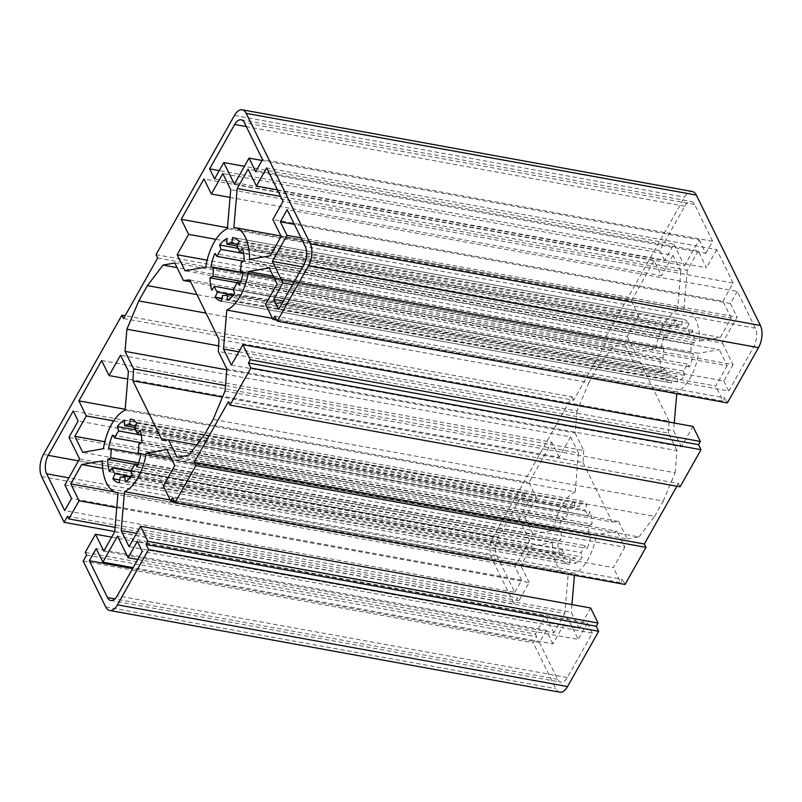 <?xml version="1.0" encoding="UTF-8"?>
<svg xmlns="http://www.w3.org/2000/svg" width="802" height="802" viewBox="0 0 802 802"><rect width="100%" height="100%" fill="white"/><g stroke="black" fill="none" stroke-linecap="round" stroke-linejoin="round"><path stroke-width="0.6" stroke-dasharray="4.01 3.01" d="M174.806 262.996L624.908 344.71L613.149 346.775L177.082 267.617M613.149 346.775L597.49 367.326L196.951 294.615M597.49 367.326L588.868 382.634L206.054 313.141M588.868 382.634L577.009 410.925L218.615 345.862M577.009 410.925L575.114 433.07L226.806 369.842M575.114 433.07L583.706 450.544L225.472 385.511M583.706 450.544L583.014 462.553L222.465 397.1M583.014 462.553L612.247 522.032L162.144 440.318M612.247 522.032L618.603 521.531L196.69 444.94M618.603 521.531L627.194 539.004L177.092 457.29M627.194 539.004L638.943 536.929L188.851 455.225M638.943 536.929L654.612 516.388L204.51 434.674M654.612 516.388L663.234 501.08L213.131 419.366M663.234 501.08L675.094 472.789L224.991 391.075M675.094 472.789L676.978 450.644L226.886 368.93M676.978 450.644L668.387 433.16L218.294 351.456M668.387 433.16L669.089 421.15L218.986 339.447M669.089 421.15L639.856 361.682L189.753 279.968M639.856 361.682L633.5 362.183L190.645 281.783M633.5 362.183L624.908 344.71M101.643 360.539L551.746 442.243L529.009 482.593L125.172 409.281M529.009 482.593L536.408 497.641L113.653 420.9M536.408 497.641L524.919 518.022L104.821 441.752M524.919 518.022L532.809 534.072L82.716 452.358M532.809 534.072L553.49 530.423L103.398 448.709M553.49 530.423A42.426 21.474 100.3 0 1 575.184 491.917L125.092 410.203M575.184 491.917L578.513 452.97L128.41 371.256M578.513 452.97L570.623 436.92L120.521 355.206M570.623 436.92L559.144 457.29L127.759 378.985M559.144 457.29L551.746 442.243M277.432 189.884L706.502 267.778L698.201 250.886L248.099 169.172M698.201 250.886L687.284 270.254L280.66 196.44M687.284 270.254L683.966 309.201L233.863 227.497M683.966 309.201A42.426 21.474 100.3 0 1 684.788 309.321A42.426 21.474 100.3 0 1 699.645 341.111L249.552 259.407M699.645 341.111L720.326 337.462L270.224 255.758M720.326 337.462L731.234 318.093L281.141 236.389M731.234 318.093L722.933 301.211L272.84 219.497M722.933 301.211L733.168 283.056L283.066 201.342M733.168 283.056L716.727 249.612L266.635 167.909M716.727 249.612L706.502 267.778M230.064 197.412L661.449 275.718L654.051 260.67L203.959 178.966M654.051 260.67L631.324 301.021L227.477 227.708M631.324 301.021L638.713 316.068L215.969 239.327M638.713 316.068L627.234 336.449L207.137 260.179M627.234 336.449L635.124 352.499L185.031 270.785M635.124 352.499L655.805 348.85L205.703 267.136M655.805 348.85A42.426 21.474 100.3 0 1 677.5 310.344L227.397 228.63M677.5 310.344L680.818 271.397L230.725 189.683M680.818 271.397L672.938 255.347L222.836 173.633M672.938 255.347L661.449 275.718M137.723 559.465L578.222 639.435L567.615 617.871L117.523 536.157M567.615 617.871L552.949 643.896L133.102 567.676M552.949 643.896L546.292 630.352L96.2 548.638M546.292 630.352L539.475 642.452L132.581 568.588M539.475 642.452L557.55 679.234A13.263 6.707 -79.7 0 0 560.869 682.191A13.263 6.707 -79.7 0 0 567.345 677.51L592.357 633.119L142.265 551.415M592.357 633.119L587.425 623.094L137.332 541.38M587.425 623.094L578.222 639.435M214.575 178.906L664.668 260.62L673.88 244.279L244.42 166.315M673.88 244.279L684.477 265.843L234.385 184.129M684.477 265.843L699.143 239.818L262.013 160.46M699.143 239.818L705.8 253.362L255.708 171.648M705.8 253.362L712.617 241.252L262.525 159.548M712.617 241.252L694.542 204.47A13.263 6.707 -79.7 0 0 691.224 201.513A13.263 6.707 -79.7 0 0 684.748 206.204L659.735 250.585L219.247 170.615M659.735 250.585L664.668 260.62M301.041 237.893L737.108 317.061L722.452 343.086L302.595 266.865M722.452 343.086L733.048 364.649L292.55 284.69M733.048 364.649L723.845 380.99L283.347 301.031M723.845 380.99L728.777 391.025L278.675 309.311M728.777 391.025L753.78 346.644A13.263 6.707 -79.7 0 0 755.354 328.198L737.279 291.417L287.176 209.703M737.279 291.417L730.452 303.517L294.384 224.349M730.452 303.517L737.108 317.061M64.892 484.939L514.984 566.653L529.651 540.628L79.548 458.914M529.651 540.628L519.044 519.054L68.952 437.351M519.044 519.054L528.257 502.714L78.155 421.01M528.257 502.714L523.325 492.689L73.223 410.975M523.325 492.689L498.313 537.069A13.263 6.707 -79.7 0 0 496.739 555.515L514.824 592.297L64.721 510.583M514.824 592.297L521.641 580.197L71.548 498.483M521.641 580.197L514.984 566.653M684.667 375.426L683.324 371.035A26.516 13.423 -79.7 0 0 687.274 364.028L689.489 366.885A32.351 16.371 -79.7 0 0 693.369 353.662L690.452 353.191A26.516 13.423 -79.7 0 0 691.234 344.128L694.311 342.604A32.351 16.371 -79.7 0 0 692.607 330.374L689.83 334.103A26.516 13.423 -79.7 0 0 686.973 328.299L689.118 323.286A32.351 16.371 -79.7 0 0 682.983 319.236A32.351 16.371 -79.7 0 0 682.813 319.206L681.8 324.95A26.516 13.423 -79.7 0 0 676.988 325.802L676.948 320.239A32.351 16.371 -79.7 0 0 669.74 326.705L671.084 331.096A26.516 13.423 -79.7 0 0 667.134 338.103L664.918 335.256A32.351 16.371 -79.7 0 0 661.038 348.479L663.956 348.94A26.516 13.423 -79.7 0 0 663.174 358.003L660.096 359.527A32.351 16.371 -79.7 0 0 661.8 371.767L664.577 368.038A26.516 13.423 -79.7 0 0 667.434 373.842L665.289 378.855A32.351 16.371 -79.7 0 0 671.424 382.905A32.351 16.371 -79.7 0 0 671.595 382.925L672.607 377.181A26.516 13.423 -79.7 0 0 677.419 376.338L677.459 381.892A32.351 16.371 -79.7 0 0 684.667 375.426L234.575 293.722M677.459 381.892L227.367 300.189M683.324 371.035L233.222 289.332M687.274 364.028L240.309 282.885M689.489 366.885L239.387 285.171M693.369 353.662L243.277 271.948M690.452 353.191L243.267 272.008M691.234 344.128L241.131 262.424M694.311 342.604L244.219 260.891M692.607 330.374L242.505 248.66M689.83 334.103L243.547 253.091M686.973 328.299L236.871 246.585M689.118 323.286L239.026 241.572M682.813 319.206L233.051 237.562M681.8 324.95L237.833 244.359M676.988 325.802L237.151 245.953M676.948 320.239L226.846 238.535M669.74 326.705L238.034 248.339M671.084 331.096L243.618 253.502M667.134 338.103L243.577 261.211M664.918 335.256L214.826 253.542M661.038 348.479L210.936 266.765M663.956 348.94L243.166 272.56M663.174 358.003L240.861 281.342M660.096 359.527L237.001 282.725M661.8 371.767L211.708 290.053M664.577 368.038L233.352 289.753M667.434 373.842L233.512 295.066M665.289 378.855L221.994 298.374M671.595 382.925L221.492 301.221M672.607 377.181L222.505 295.477M233.001 295.657L677.419 376.338M140.951 453.581L588.147 534.764A26.516 13.423 -79.7 0 0 588.919 525.701L138.826 443.997M141.904 442.473L592.006 524.177A32.351 16.371 -79.7 0 0 590.292 511.947L587.515 515.676A26.516 13.423 -79.7 0 0 584.658 509.871L586.813 504.859A32.351 16.371 -79.7 0 0 580.668 500.809A32.351 16.371 -79.7 0 0 580.508 500.779L579.495 506.523A26.516 13.423 -79.7 0 0 574.683 507.375L574.633 501.811A32.351 16.371 -79.7 0 0 567.425 508.278L568.778 512.668A26.516 13.423 -79.7 0 0 564.829 519.676L562.613 516.829A32.351 16.371 -79.7 0 0 558.723 530.052L561.641 530.523A26.516 13.423 -79.7 0 0 560.869 539.576L557.781 541.109A32.351 16.371 -79.7 0 0 559.495 553.34L562.272 549.611A26.516 13.423 -79.7 0 0 565.129 555.415L562.974 560.428A32.351 16.371 -79.7 0 0 569.109 564.478A32.351 16.371 -79.7 0 0 569.28 564.508L570.292 558.753A26.516 13.423 -79.7 0 0 575.104 557.911L575.154 563.465A32.351 16.371 -79.7 0 0 582.362 556.999L581.009 552.608A26.516 13.423 -79.7 0 0 584.959 545.601L587.174 548.458A32.351 16.371 -79.7 0 0 591.064 535.235L588.147 534.764M588.919 525.701L592.006 524.177M140.2 430.233L590.292 511.947M141.232 434.664L587.515 515.676M134.566 428.158L584.658 509.871M136.711 423.145L586.813 504.859M130.746 419.135L580.508 500.779M135.518 425.932L579.495 506.523M134.836 427.526L574.683 507.375M124.541 420.108L574.633 501.811M135.718 429.912L567.425 508.278M141.302 435.075L568.778 512.668M141.262 442.784L564.829 519.676M112.511 435.115L562.613 516.829M108.631 448.338L558.723 530.052M140.851 454.132L561.641 530.523M138.556 462.914L560.869 539.576M134.686 464.298L557.781 541.109M109.393 471.626L559.495 553.34M131.047 471.325L562.272 549.611M131.197 476.639L565.129 555.415M119.688 479.947L562.974 560.428M119.187 482.794L569.28 564.508M120.2 477.05L570.292 558.753M130.696 477.23L575.104 557.911M125.052 481.761L575.154 563.465M132.26 475.295L582.362 556.999M130.916 470.904L581.009 552.608M137.994 464.458L584.959 545.601M137.082 466.744L587.174 548.458M140.962 453.521L591.064 535.235M114.736 531.515L514.202 604.036L491.686 558.222A15.91 8.05 100.3 0 1 493.571 536.087L572.016 396.88L125.122 315.757M67.518 516.267L517.611 597.981L514.202 604.036M115.087 527.345L518.934 600.658L517.611 597.981M116.771 507.636L529.16 582.503L518.934 600.658M114.616 491.867L520.859 565.611L529.16 582.503M102.696 468.348L531.776 546.242L520.859 565.611M102.355 460.889L552.448 542.593L531.776 546.242M118.034 492.799L568.137 574.503A42.426 21.474 100.3 0 1 567.315 574.392A42.426 21.474 100.3 0 1 552.448 542.593M114.716 531.746L564.808 613.46L568.137 574.503M103.799 551.114L553.901 632.828L564.808 613.46M111.658 537.16L545.601 615.936L553.901 632.828M85.273 552.388L535.365 634.091L545.601 615.936M86.586 555.064L536.678 636.768L535.365 634.091M83.177 561.109L533.27 642.823L536.678 636.768M559.766 692.186A15.91 8.05 100.3 0 1 555.786 688.637L533.27 642.823M129.062 546.653L579.164 628.367L590.643 607.986M136.54 533.39L571.275 612.317L579.164 628.367M170.174 499.947L574.603 573.37L574.433 575.285M571.936 604.588L571.275 612.317M170.876 457.631L596.297 534.864A42.426 21.474 100.3 0 1 574.603 573.37M166.876 449.501L616.969 531.215L596.297 534.864M174.766 465.551L624.858 547.265L616.969 531.215M163.287 485.932L613.38 567.636L624.858 547.265M174.415 501.651L620.778 582.683L613.38 567.636M172.5 497.751L622.593 579.455L620.778 582.683M625.059 584.478L622.593 579.455M228.339 401.772L678.442 483.486L676.878 486.243M680.086 486.824L678.442 483.486M231.377 365.08L681.479 446.794L692.958 426.413M238.846 351.817L673.59 430.744L681.479 446.794M272.49 318.374L676.908 391.797L676.748 393.712M674.241 423.015L673.59 430.744M273.181 276.058L698.602 353.291A42.426 21.474 100.3 0 1 676.908 391.797M269.191 267.928L719.284 349.642L698.602 353.291M277.081 283.978L727.173 365.692L719.284 349.642M265.592 304.359L715.695 386.063L727.173 365.692M276.73 320.078L723.093 401.11L715.695 386.063M274.815 316.178L724.908 397.882L723.093 401.11M727.374 402.905L724.908 397.882M156.019 254.645L606.122 336.359L684.557 197.152A15.91 8.05 100.3 0 1 692.327 191.528M157.663 257.993L607.766 339.697L606.122 336.359M123.558 318.514L573.661 400.228L607.766 339.697M572.016 396.88L573.661 400.228M557.55 679.234L114.917 598.883M567.345 677.51L117.252 595.796M694.542 204.47L244.45 122.766M684.748 206.204L246.334 126.616M753.78 346.644L303.687 264.931M755.354 328.198L305.261 246.485M498.313 537.069L78.466 460.849M496.739 555.515L68.882 477.842M43.478 454.373L493.571 536.087M41.594 476.518L491.686 558.222M105.694 606.924L555.786 688.637M234.455 115.438L684.557 197.152M280.951 236.009L684.788 309.321M110.776 600.487L560.869 682.191M241.131 119.809L691.224 201.513M232.891 237.522L682.983 319.236M221.332 301.191L671.424 382.905M130.576 419.095L580.668 500.809M119.017 482.764L569.109 564.478M118.034 492.829L567.315 574.392"/><path stroke-width="1.2" d="M177.082 267.617L163.057 265.071L174.806 262.996L183.397 280.469L189.753 279.968L218.986 339.447L218.294 351.456L226.886 368.93L224.991 391.075L213.131 419.366L204.51 434.674L188.851 455.225L177.092 457.29L168.5 439.817L162.144 440.318L132.911 380.85L133.613 368.84L125.022 351.356L126.906 329.211L138.766 300.92L147.388 285.612L163.057 265.071M196.951 294.615L147.388 285.612M206.054 313.141L138.766 300.92M218.615 345.862L126.906 329.211M226.806 369.842L125.022 351.356M225.472 385.511L133.613 368.84M222.465 397.1L132.911 380.85M196.69 444.94L168.5 439.817M190.645 281.783L183.397 280.469M125.172 409.281L78.907 400.89L101.643 360.539L109.042 375.587L120.521 355.206L128.41 371.256L125.092 410.203A42.426 21.474 -79.7 0 0 103.398 448.709L82.716 452.358L74.827 436.308L86.305 415.937L78.907 400.89M113.653 420.9L86.305 415.937M104.821 441.752L74.827 436.308M127.759 378.985L109.042 375.587M237.191 188.54L248.099 169.172L256.399 186.064L266.635 167.909L283.066 201.342L272.84 219.497L281.141 236.389L270.224 255.758L249.552 259.407A42.426 21.474 -79.7 0 0 234.685 227.608A42.426 21.474 -79.7 0 0 233.863 227.497L237.191 188.54L280.66 196.44M256.399 186.064L277.432 189.884M181.222 219.317L203.959 178.966L211.357 194.014L222.836 173.633L230.725 189.683L227.397 228.63A42.426 21.474 -79.7 0 0 205.703 267.136L185.031 270.785L177.142 254.735L188.62 234.364L181.222 219.317L227.477 227.708M215.969 239.327L188.62 234.364M207.137 260.179L177.142 254.735M211.357 194.014L230.064 197.412M102.856 562.182L117.523 536.157L128.119 557.721L137.332 541.38L142.265 551.415L117.252 595.796A13.263 6.707 100.3 0 1 110.776 600.487A13.263 6.707 100.3 0 1 107.458 597.53L89.383 560.748L96.2 548.638L102.856 562.182L133.102 567.676M132.581 568.588L89.383 560.748M128.119 557.721L137.723 559.465M244.42 166.315L223.778 162.565L214.575 178.906L209.643 168.881L234.655 124.49A13.263 6.707 100.3 0 1 241.131 119.809A13.263 6.707 100.3 0 1 244.45 122.766L262.525 159.548L255.708 171.648L249.051 158.104L234.385 184.129L223.778 162.565M262.013 160.46L249.051 158.104M219.247 170.615L209.643 168.881M302.595 266.865L272.349 261.372L287.016 235.347L280.359 221.803L287.176 209.703L305.261 246.485A13.263 6.707 100.3 0 1 303.687 264.931L278.675 309.311L273.743 299.286L282.956 282.946L272.349 261.372M292.55 284.69L282.956 282.946M283.347 301.031L273.743 299.286M294.384 224.349L280.359 221.803M287.016 235.347L301.041 237.893M68.952 437.351L79.548 458.914L64.892 484.939L71.548 498.483L64.721 510.583L46.646 473.802A13.263 6.707 100.3 0 1 48.22 455.356L73.223 410.975L78.155 421.01L68.952 437.351M240.309 282.885L237.171 282.324A26.516 13.423 100.3 0 1 233.222 289.332L234.575 293.722A32.351 16.371 100.3 0 1 227.367 300.189L227.317 294.625L233.001 295.657M243.267 272.008L240.359 271.477L243.277 271.948A32.351 16.371 100.3 0 1 239.387 285.171L237.171 282.324M243.547 253.091L239.728 252.389L242.505 248.66A32.351 16.371 100.3 0 1 244.219 260.891L241.131 262.424A26.516 13.423 100.3 0 1 240.359 271.477M233.051 237.562L232.72 237.492A32.351 16.371 100.3 0 1 232.891 237.522A32.351 16.371 100.3 0 1 239.026 241.572L236.871 246.585A26.516 13.423 100.3 0 1 239.728 252.389M237.833 244.359L231.708 243.247L232.72 237.492M237.151 245.953L226.896 244.089A26.516 13.423 100.3 0 1 231.708 243.247M238.034 248.339L219.638 245.001A32.351 16.371 100.3 0 1 226.846 238.535L226.896 244.089M243.618 253.502L220.991 249.392L219.638 245.001M243.577 261.211L217.041 256.399A26.516 13.423 100.3 0 1 220.991 249.392M243.166 272.56L210.936 266.765A32.351 16.371 100.3 0 1 214.826 253.542L217.041 256.399M240.861 281.342L213.081 276.299A26.516 13.423 100.3 0 1 213.853 267.236M237.001 282.725L209.994 277.823L213.081 276.299M233.352 289.753L214.485 286.324L211.708 290.053A32.351 16.371 100.3 0 1 209.994 277.823M233.512 295.066L217.342 292.128A26.516 13.423 100.3 0 1 214.485 286.324M221.994 298.374L215.187 297.141L217.342 292.128M227.317 294.625A26.516 13.423 100.3 0 1 222.505 295.477L221.492 301.221A32.351 16.371 100.3 0 1 221.332 301.191A32.351 16.371 100.3 0 1 215.187 297.141M134.866 463.897A26.516 13.423 100.3 0 1 130.916 470.904L132.26 475.295A32.351 16.371 100.3 0 1 125.052 481.761L125.012 476.198A26.516 13.423 100.3 0 1 120.2 477.05L119.187 482.794A32.351 16.371 100.3 0 1 119.017 482.764A32.351 16.371 100.3 0 1 112.881 478.714L115.027 473.701A26.516 13.423 100.3 0 1 112.17 467.897L109.393 471.626A32.351 16.371 100.3 0 1 107.689 459.396L110.766 457.872A26.516 13.423 100.3 0 1 111.548 448.809L108.631 448.338A32.351 16.371 100.3 0 1 112.511 435.115L114.726 437.972A26.516 13.423 100.3 0 1 118.676 430.965L117.333 426.574A32.351 16.371 100.3 0 1 124.541 420.108L124.581 425.661A26.516 13.423 100.3 0 1 129.393 424.819L130.405 419.075A32.351 16.371 100.3 0 1 130.576 419.095A32.351 16.371 100.3 0 1 136.711 423.145L134.566 428.158A26.516 13.423 100.3 0 1 137.423 433.962L140.2 430.233A32.351 16.371 100.3 0 1 141.904 442.473L138.826 443.997A26.516 13.423 100.3 0 1 138.044 453.06L140.962 453.521A32.351 16.371 100.3 0 1 137.082 466.744L134.866 463.897L137.994 464.458M137.423 433.962L141.232 434.664M129.393 424.819L135.518 425.932M124.581 425.661L134.836 427.526M117.333 426.574L135.718 429.912M118.676 430.965L141.302 435.075M114.726 437.972L141.262 442.784M111.548 448.809L140.851 454.132M110.766 457.872L138.556 462.914M107.689 459.396L134.686 464.298M112.17 467.897L131.047 471.325M115.027 473.701L131.197 476.639M112.881 478.714L119.688 479.947M125.012 476.198L130.696 477.23M138.044 453.06L140.951 453.581M123.558 318.514L121.914 315.176L43.478 454.373A15.91 8.05 -79.7 0 0 41.594 476.518L64.11 522.323L67.518 516.267L68.832 518.944L79.067 500.789L70.766 483.907L81.674 464.538L102.355 460.889A42.426 21.474 -79.7 0 0 117.212 492.679A42.426 21.474 -79.7 0 0 118.034 492.799L114.716 531.746L103.799 551.114L95.498 534.222L85.273 552.388L86.586 555.064L83.177 561.109L105.694 606.924A15.91 8.05 -79.7 0 0 109.674 610.472A15.91 8.05 -79.7 0 0 117.443 604.848L148.591 549.571L146.124 544.558L147.949 541.33L140.55 526.282L129.062 546.653L121.182 530.603L124.5 491.656A42.426 21.474 -79.7 0 0 146.195 453.15L166.876 449.501L174.766 465.551L163.287 485.932L170.676 500.979L172.5 497.751L174.966 502.764L195.878 465.641L194.234 462.303L228.339 401.772L229.984 405.12L250.906 367.998L248.44 362.985L250.254 359.757L242.856 344.71L231.377 365.08L223.487 349.03L226.816 310.083A42.426 21.474 -79.7 0 0 248.51 271.577L269.191 267.928L277.081 283.978L265.592 304.359L272.991 319.407L274.815 316.178L277.271 321.191L308.429 265.913A15.91 8.05 -79.7 0 0 310.314 243.778L246.214 113.363A15.91 8.05 -79.7 0 0 242.234 109.814A15.91 8.05 -79.7 0 0 234.455 115.438L156.019 254.645L157.663 257.993L123.558 318.514M125.122 315.757L121.914 315.176M64.11 522.323L114.736 531.515M68.832 518.944L115.087 527.345M79.067 500.789L116.771 507.636M70.766 483.907L114.616 491.867M81.674 464.538L102.696 468.348M95.498 534.222L111.658 537.16M148.591 549.571L598.693 631.284L567.545 686.562A15.91 8.05 100.3 0 1 559.766 692.186L109.674 610.472M146.124 544.558L596.227 626.262L598.693 631.284M147.949 541.33L598.041 623.034L596.227 626.262M140.55 526.282L590.643 607.986L598.041 623.034M121.182 530.603L136.54 533.39M574.433 575.285L571.936 604.588M124.5 491.656L170.174 499.947M146.195 453.15L170.876 457.631M170.676 500.979L174.415 501.651M174.966 502.764L625.059 584.478L645.981 547.355L195.878 465.641M194.234 462.303L644.337 544.007L645.981 547.355M676.878 486.243L644.337 544.007M229.984 405.12L680.086 486.824L700.998 449.711L250.906 367.998M248.44 362.985L698.532 444.689L700.998 449.711M250.254 359.757L700.357 441.461L698.532 444.689M242.856 344.71L692.958 426.413L700.357 441.461M223.487 349.03L238.846 351.817M676.748 393.712L674.241 423.015M226.816 310.083L272.49 318.374M248.51 271.577L273.181 276.058M272.991 319.407L276.73 320.078M277.271 321.191L727.374 402.905L758.522 347.627A15.91 8.05 100.3 0 0 760.406 325.482L696.306 195.076A15.91 8.05 100.3 0 0 692.327 191.528L242.234 109.814M114.917 598.883L107.458 597.53M246.334 126.616L234.655 124.49M78.466 460.849L48.22 455.356M68.882 477.842L46.646 473.802M117.443 604.848L567.545 686.562M308.429 265.913L758.522 347.627M310.314 243.778L760.406 325.482M246.214 113.363L696.306 195.076M234.685 227.608L280.951 236.009M117.212 492.679L118.034 492.829"/></g></svg>
